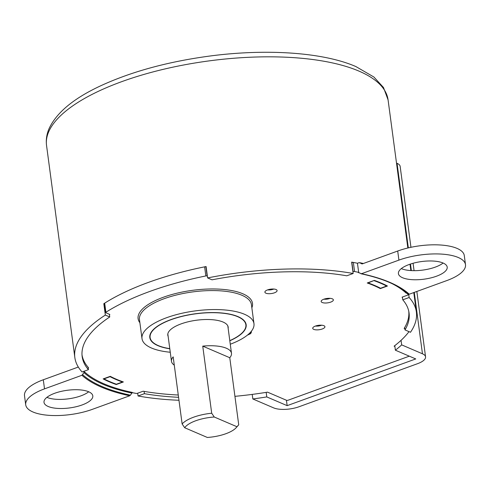 <?xml version="1.0" encoding="UTF-8"?>
<svg xmlns="http://www.w3.org/2000/svg" width="490" height="490" viewBox="0 0 490 490"><rect width="100%" height="100%" fill="white"/><g stroke="black" fill="none" stroke-linecap="round" stroke-linejoin="round"><path stroke-width="0.73" d="M402.4 297.032L402.774 299.819L409.138 297.51L408.703 294.239M404.679 327.559L404.991 329.917A164.897 59.639 172.4 0 0 409.058 312.932A164.897 59.639 172.4 0 0 402.774 299.819M144.109 391.375L144.415 393.678A164.897 59.639 172.4 0 0 178.574 397.317M88.127 367.292L88.439 369.662L82.075 371.971A172.278 62.31 172.4 0 1 74.841 357.529L46.544 145.438C45.827 139.699 46.697 134.027 49.165 128.417C56.711 112.437 73.941 98.208 100.836 85.732C131.528 71.614 167.684 61.74 209.304 56.105C266.297 48.504 323.18 52.295 355.905 66.573L373.901 77.022L383.492 87.502L388.074 99.868A172.278 62.31 172.4 0 0 359.072 71.154A172.278 62.31 172.4 0 0 163.415 69.304A172.278 62.31 172.4 0 0 46.544 145.438M109.386 314.268L109.742 316.963A164.897 59.639 172.4 0 0 82.161 356.549A164.897 59.639 172.4 0 0 88.439 369.662M351.716 262.634L351.881 262.579A1.231 0.447 -7.6 0 1 353.345 262.432A172.278 62.31 -7.6 0 1 357.455 263.252A172.278 62.31 172.4 0 0 351.649 262.119L353.168 273.493L346.798 275.803A164.897 59.639 172.4 0 0 212.017 279.815L207.607 277.922L206.094 266.548A172.278 62.31 172.4 0 0 103.819 303.702L105.338 315.076A172.278 62.31 172.4 0 0 74.841 357.529M353.168 273.493A172.278 62.31 172.4 0 0 207.607 277.922M404.991 329.917L410.485 332.269A172.278 62.31 172.4 0 0 416.371 311.959A172.278 62.31 172.4 0 0 409.138 297.51M137.678 393.201L138.051 395.987A172.278 62.31 172.4 0 0 178.966 400.269M105.338 315.076L109.742 316.963M138.051 395.987L144.415 393.678M103.819 303.702L104.535 304.008M110.066 376.675L103.972 378.886A164.591 59.523 172.4 0 0 116.4 384.215L122.488 382.004A157.204 56.852 -7.6 0 1 110.066 376.675L110.029 376.418M122.439 381.624L122.488 382.004M374.176 280.458L368.119 282.926A157.204 56.852 -7.6 0 1 380.546 288.261L386.635 286.044A164.591 59.523 172.4 0 0 374.213 280.715M386.635 286.044L386.573 285.566M116.216 384.154L116.265 384.534A165.204 59.749 -7.6 0 1 103.157 378.911L110.268 376.332A156.592 56.632 172.4 0 0 123.376 381.955L116.265 384.534M130.407 395.173L129.715 395.773A175.249 63.382 -7.6 0 1 81.934 375.273L84.586 371.922A171.77 62.12 172.4 0 0 132.367 392.423L130.407 395.173A174.379 63.069 172.4 0 1 82.626 374.666M359.262 272.728A171.77 62.12 172.4 0 0 358.239 272.507L361.498 273.708A175.249 63.382 -7.6 0 1 409.279 294.208L446.702 280.617A43.071 15.576 172.4 0 0 465.5 264.674A43.071 15.576 172.4 0 0 441.962 254.12A43.071 15.576 172.4 0 0 398.915 260.117L397.702 251.021L362.373 263.853L359.115 262.652L357.455 263.252L358.674 272.354A172.278 62.31 172.4 0 0 354.558 271.534A1.231 0.447 172.4 0 0 353.094 271.674L352.929 271.736M230.275 344.231A56.485 20.427 172.4 0 0 253.973 323.67A56.485 20.427 172.4 0 0 195.283 310.893A56.485 20.427 172.4 0 0 142.002 338.615A56.485 20.427 172.4 0 0 151.508 348.029A56.485 20.427 172.4 0 0 170.263 352.243M229.81 340.771A48.608 17.579 172.4 0 0 246.17 324.711A48.608 17.579 172.4 0 0 237.981 316.613A48.608 17.579 172.4 0 0 182.782 316.087A48.608 17.579 172.4 0 0 149.805 337.573A48.608 17.579 172.4 0 0 169.797 348.776M323.884 325.691A6.156 2.223 172.4 0 0 316.901 325.623A6.156 2.223 172.4 0 0 312.724 328.343A6.156 2.223 172.4 0 0 319.119 329.733A6.156 2.223 172.4 0 0 324.925 326.714A6.156 2.223 172.4 0 0 323.884 325.691M332.33 298.827A6.156 2.223 172.4 0 0 325.342 298.759A6.156 2.223 172.4 0 0 321.164 301.479A6.156 2.223 172.4 0 0 327.559 302.869A6.156 2.223 172.4 0 0 333.365 299.849A6.156 2.223 172.4 0 0 332.33 298.827M276.054 289.523A6.156 2.223 172.4 0 0 269.065 289.455A6.156 2.223 172.4 0 0 264.888 292.175A6.156 2.223 172.4 0 0 271.282 293.565A6.156 2.223 172.4 0 0 277.089 290.546A6.156 2.223 172.4 0 0 276.054 289.523M251.401 331.65A6.156 2.223 172.4 0 0 251.29 331.338A6.156 2.223 -7.6 0 1 251.401 331.65L251.199 332.802L250.408 333.751L247.438 335.111M88.702 391.78A24.61 8.9 -7.6 0 1 46.942 397.372A24.61 8.9 -7.6 0 1 46.893 397.353M48.155 406.473A24.61 8.9 172.4 0 0 76.103 406.737A24.61 8.9 172.4 0 0 92.8 395.859A24.61 8.9 172.4 0 0 67.228 390.291A24.61 8.9 172.4 0 0 44.008 402.37A24.61 8.9 172.4 0 0 48.155 406.473M443.107 263.032A24.61 8.9 -7.6 0 1 401.341 268.624A24.61 8.9 -7.6 0 1 401.298 268.606M402.56 277.726A24.61 8.9 172.4 0 0 430.508 277.989A24.61 8.9 172.4 0 0 447.205 267.111A24.61 8.9 172.4 0 0 421.633 261.544A24.61 8.9 172.4 0 0 398.413 273.622A24.61 8.9 172.4 0 0 402.56 277.726M397.702 251.021A43.071 15.576 -7.6 0 1 440.749 245.018A43.071 15.576 -7.6 0 1 464.287 255.572L465.5 264.674M402.48 297.644A164.836 59.615 172.4 0 0 402.057 297.154L407.704 295.103A1.231 0.447 172.4 0 0 408.244 294.649A1.231 0.447 172.4 0 0 408.182 294.539A172.278 62.31 172.4 0 0 406.59 292.983M358.239 272.507L358.674 272.354M207.362 276.072L207.141 275.98A1.231 0.447 172.4 0 0 205.843 275.944A172.278 62.31 172.4 0 0 105.895 312.253A1.231 0.447 172.4 0 0 105.675 312.559A1.231 0.447 172.4 0 0 105.883 312.761L109.846 314.464A164.836 59.615 172.4 0 0 109.448 314.727M82.002 354.827A164.836 59.615 172.4 0 0 88.555 367.776L88.206 367.904M83.49 371.457A172.278 62.31 172.4 0 0 84.151 372.082L84.586 371.922M132.043 392.606A172.278 62.31 172.4 0 0 136.049 393.403A1.231 0.447 172.4 0 0 137.512 393.262L143.16 391.21A164.836 59.615 172.4 0 0 178.268 395.02M234.931 396.337A172.278 62.31 172.4 0 0 267.534 392.147L286.46 400.269A1.231 0.447 172.4 0 0 288.157 400.195L409.315 356.175M394.885 346.504L394.107 346.167A172.278 62.31 172.4 0 0 409.003 331.638M404.832 328.704L404.158 328.416A164.836 59.615 172.4 0 0 408.758 311.23M387.449 286.019A165.204 59.749 172.4 0 0 374.342 280.396L367.237 282.981A156.592 56.632 -7.6 0 1 380.338 288.604L387.449 286.019M105.675 312.559L104.462 303.457A1.231 0.447 -7.6 0 1 104.682 303.151A172.278 62.31 -7.6 0 1 204.63 266.842A1.231 0.447 -7.6 0 1 205.923 266.879L206.149 266.977M409.279 294.208L406.02 293.008A171.77 62.12 172.4 0 0 391.988 283.606M398.915 260.117L361.498 273.708M81.934 375.273L44.517 388.864A43.071 15.576 172.4 0 0 25.713 404.813L24.5 395.712A43.071 15.576 -7.6 0 1 43.298 379.768L78.314 367.047M25.713 404.813A43.071 15.576 172.4 0 0 49.251 415.361A43.071 15.576 172.4 0 0 92.298 409.364L129.715 395.773M380.277 288.12L380.338 288.604M228.156 328.337A30.46 11.013 172.4 0 0 228.175 327.112A30.46 11.013 172.4 0 0 196.533 320.221A30.46 11.013 172.4 0 0 167.8 335.172A30.46 11.013 172.4 0 0 168.143 336.348M229.792 340.63A48.302 17.469 172.4 0 0 245.864 324.754A48.302 17.469 172.4 0 0 195.675 313.827A48.302 17.469 172.4 0 0 150.112 337.53A48.302 17.469 172.4 0 0 158.246 345.579A48.302 17.469 172.4 0 0 169.779 348.635M182.133 423.966A30.27 10.945 -7.6 0 1 211.698 413.223L214.265 417.008A27.195 9.837 172.4 0 0 184.699 427.746L182.133 423.966L173.178 356.867A30.27 10.945 172.4 0 0 171.469 361.302A30.27 10.945 172.4 0 0 174.281 365.13M202.744 346.13L229.773 357.724A30.27 10.945 172.4 0 0 231.482 353.296A30.27 10.945 172.4 0 0 226.386 348.249A30.27 10.945 172.4 0 0 202.744 346.13L211.698 413.223M229.773 357.724L238.728 424.818A30.27 10.945 -7.6 0 1 238.648 424.91L236.162 427.703A27.195 9.837 172.4 0 0 236.915 426.723L238.728 424.818M214.265 417.008L236.915 426.723M236.162 427.703A27.195 9.837 172.4 0 1 207.35 437.466L184.699 427.746M252.215 394.401L252.822 398.952A172.278 62.31 172.4 0 0 266.781 396.918L287.152 405.653L415.747 358.937L395.381 350.197A172.278 62.31 172.4 0 0 401.671 344.874L422.46 353.792L414.271 292.401M266.174 392.368L266.781 396.918M394.775 345.652L395.381 350.197M401.065 340.329L401.671 344.874M396.508 163.084L397.047 163.311A18.461 6.676 -7.6 0 1 400.152 166.392L410.951 247.297M416.843 291.464L425.565 356.873A18.461 6.676 172.4 0 1 417.511 363.702L299.041 406.743A18.461 6.676 172.4 0 1 273.61 407.87L252.822 398.952M425.565 356.873A18.461 6.676 172.4 0 0 422.46 353.792M286.43 400.257L287.152 405.653M247.628 334.958A4.925 1.782 172.4 0 0 250.249 333.39A4.925 1.782 172.4 0 0 250.182 332.606M315.487 326.034A5.231 1.893 172.4 0 0 321.648 325.213M323.933 299.17A5.231 1.893 172.4 0 0 330.095 298.349M267.656 289.866A5.231 1.893 172.4 0 0 273.818 289.045M139.883 322.732A57.716 20.874 -7.6 0 1 171.733 294.57A57.716 20.874 -7.6 0 1 242.789 293.761A57.716 20.874 -7.6 0 1 251.854 307.793M253.973 323.67L251.437 304.682A56.485 20.427 172.4 0 0 241.931 295.268A56.485 20.427 172.4 0 0 177.784 294.661A56.485 20.427 172.4 0 0 139.466 319.621L142.002 338.615M131.675 393.023A172.639 62.438 -7.6 0 1 83.888 372.523M361.589 263.792A176.841 63.957 -7.6 0 1 362.147 263.908M44.517 388.864L43.298 379.768M363.378 263.485A175.102 63.326 172.4 0 0 359.899 262.72M408.501 294.147A174.379 63.069 172.4 0 0 401.641 288.904C391.755 282.485 378.207 277.438 360.989 273.757M400.747 288.328A172.639 62.438 -7.6 0 1 406.804 293.075M205.843 275.944L204.63 266.842M104.682 303.151L105.895 312.253M205.923 266.879L207.141 275.98M353.345 262.432L354.558 271.534M353.094 271.674L351.881 262.579M408.182 294.539L408.096 293.89M411.361 270.596L410.485 264.049M408.329 247.885L397.047 163.311M416.371 311.959L413.787 292.573M410.853 270.566L410.001 264.208M407.839 248.001L388.074 99.868M321.783 325.225L318.598 326.034L315.364 326.083M330.223 298.361L327.038 299.17L323.804 299.219M273.947 289.057L270.762 289.866L267.528 289.915M408.146 293.92L408.244 294.649M245.864 324.754L245.6 322.794M150.112 337.53L149.848 335.57M167.819 333.947L171.469 361.302M227.832 325.936L231.482 353.296M413.076 263.265L414.068 270.676"/></g></svg>
